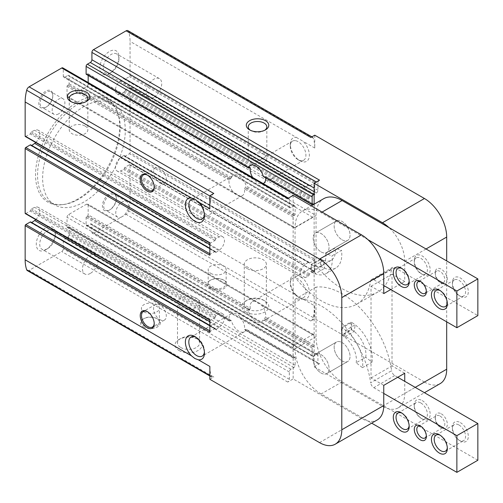 <?xml version="1.0" encoding="UTF-8"?>
<svg xmlns="http://www.w3.org/2000/svg" width="503" height="503" viewBox="0 0 503 503"><rect width="100%" height="100%" fill="white"/><g stroke="black" fill="none" stroke-linecap="round" stroke-linejoin="round"><path stroke-width="0.38" stroke-dasharray="2.52 1.89" d="M342.103 239.805A11.242 6.489 -120 0 0 347.724 240.359A11.242 6.489 -120 0 0 347.724 227.381A11.242 6.489 -120 0 0 336.482 220.892A11.242 6.489 -120 0 0 334.759 229.902A11.242 6.489 -120 0 0 342.103 239.805A11.242 6.489 -120 0 0 347.724 240.359A11.242 6.489 -120 0 0 347.724 227.381A11.242 6.489 -120 0 0 336.482 220.892A11.242 6.489 -120 0 0 334.759 229.902A11.242 6.489 -120 0 0 342.103 239.805M342.103 360.947A11.242 6.489 -120 0 0 347.724 361.5A11.242 6.489 -120 0 0 347.724 348.522A11.242 6.489 -120 0 0 336.482 342.034A11.242 6.489 -120 0 0 334.759 351.037A11.242 6.489 -120 0 0 342.103 360.947M314.13 204.212L314.13 366.819L382.475 406.279A31.469 18.171 -120 0 0 398.213 407.839A31.469 18.171 -120 0 0 404.733 393.434L404.733 381.318M404.733 373.239L392.013 365.901L392.013 274.129L404.733 281.466L404.733 261.277A31.469 18.171 -120 0 0 388.926 227.557M362.456 367.662L371.994 362.154L365.731 357.262L356.193 362.77L362.456 367.662A29.224 16.869 -120 0 0 341.38 327.503L350.918 321.995L351.144 329.465L341.606 334.973L341.38 327.503M356.193 362.77A20.233 11.682 -120 0 0 341.606 334.973M293.148 195.384L293.148 378.929L361.494 418.395A31.469 18.171 -120 0 0 377.231 419.955M383.751 385.355L371.032 378.011L371.032 286.238L383.751 293.582M321.121 373.056A11.242 6.489 -120 0 0 326.743 373.616A11.242 6.489 -120 0 0 326.743 360.638A11.242 6.489 -120 0 0 315.5 354.15A11.242 6.489 -120 0 0 313.778 363.153A11.242 6.489 -120 0 0 321.121 373.056M321.121 251.921A11.242 6.489 -120 0 0 326.743 252.475A11.242 6.489 -120 0 0 326.743 239.497A11.242 6.489 -120 0 0 315.5 233.008A11.242 6.489 -120 0 0 313.778 242.012A11.242 6.489 -120 0 0 321.121 251.921A11.242 6.489 -120 0 0 326.743 252.475A11.242 6.489 -120 0 0 326.743 239.497A11.242 6.489 -120 0 0 315.5 233.008A11.242 6.489 -120 0 0 313.778 242.012A11.242 6.489 -120 0 0 321.121 251.921M320.625 258.963L311.087 264.471L310.86 271.677L320.398 266.169L320.625 258.963A20.233 11.682 -120 0 0 331.238 260.265A20.233 11.682 -120 0 0 335.212 248.004L325.674 253.512L331.936 255.851L341.474 250.349L335.212 248.004M320.398 266.169A29.224 16.869 -120 0 0 335.734 268.049A29.224 16.869 -120 0 0 341.474 250.349M210.172 288.445A9.89 5.709 0 0 0 224.162 288.445A9.89 5.709 0 0 0 224.162 280.372A9.89 5.709 0 0 0 210.172 280.372A9.89 5.709 0 0 0 210.172 288.445M245.778 311.942A13.487 7.784 0 0 0 264.855 311.942A13.487 7.784 0 0 0 264.855 300.926A13.487 7.784 0 0 0 245.778 300.926A13.487 7.784 0 0 0 245.778 311.942M314.13 366.819L319.531 363.7L93.501 233.197L126.115 214.366A3.596 2.075 120 0 0 128.529 210.971A41.812 24.138 120 0 0 130.057 199.245L130.057 165.103A0.899 0.522 120 0 0 129.875 164.695A0.899 0.522 120 0 0 129.422 164.739L124.97 167.304A0.899 0.522 120 0 0 124.335 168.411A0.899 0.522 120 0 1 123.7 169.511L120.525 170.938A8.092 4.672 120 0 1 117.111 171.014A8.092 4.672 120 0 1 115.759 164.934A8.092 4.672 120 0 1 120.525 157.804L123.7 155.559A0.899 0.522 120 0 1 124.153 155.515A0.899 0.522 120 0 1 124.335 155.93A0.899 0.522 120 0 0 124.524 156.339A0.899 0.522 120 0 0 124.97 156.295L129.422 153.723A0.899 0.522 120 0 0 130.057 152.623L130.057 88.019A0.899 0.522 120 0 0 129.875 87.604A0.899 0.522 120 0 0 129.422 87.648L124.97 90.219A0.899 0.522 120 0 0 124.335 91.32A0.899 0.522 120 0 1 123.7 92.42L120.525 93.847A8.092 4.672 120 0 1 117.111 93.923A8.092 4.672 120 0 1 115.759 87.843A8.092 4.672 120 0 1 120.525 80.713L123.7 78.474A0.899 0.522 120 0 1 124.153 78.424A0.899 0.522 120 0 1 124.335 78.839A0.899 0.522 120 0 0 124.524 79.248A0.899 0.522 120 0 0 124.97 79.204L129.422 76.638A0.899 0.522 120 0 0 130.057 75.532L130.057 41.397A41.812 24.138 120 0 0 128.529 31.438A3.596 2.075 120 0 0 127.913 30.645M314.765 305.881A41.812 24.138 120 0 1 313.231 317.613A3.596 2.075 120 0 1 310.823 321.008L314.765 318.732L314.765 305.881L303.246 299.235L299.826 297.983L296.399 295.28L130.057 199.245M382.475 406.279L424.444 382.054L314.765 318.732M424.444 382.054A31.469 18.171 -120 0 0 440.175 383.613M319.531 363.7A2.251 1.295 120 0 1 318.405 363.807A2.251 1.295 120 0 1 317.94 362.782L317.94 355.439A2.251 1.295 120 0 0 317.475 354.408A2.251 1.295 120 0 0 316.356 354.521L313.413 356.218A1.798 1.037 120 0 1 312.514 356.306A1.798 1.037 120 0 1 312.143 355.483L312.143 347.957A0.899 0.522 120 0 1 312.778 346.856L313.57 346.397A0.899 0.522 120 0 0 314.13 345.699A0.899 0.522 120 0 0 314.205 345.297L314.205 335.57A2.251 1.295 120 0 0 314.13 335.042A2.251 1.295 120 0 0 313.74 334.539A2.251 1.295 120 0 0 312.621 334.652L294.657 345.02A2.251 1.295 120 0 0 293.148 347.158A2.251 1.295 120 0 0 293.067 347.774L293.067 357.501A0.899 0.522 120 0 0 293.148 357.815A0.899 0.522 120 0 0 293.255 357.916A0.899 0.522 120 0 0 293.702 357.872L294.494 357.413L245.766 329.276L244.967 329.735L244.483 329.452L293.702 357.872M287.741 198.509A2.251 1.295 120 0 1 288.867 198.396A2.251 1.295 120 0 1 289.332 199.427L289.332 206.764A2.251 1.295 120 0 0 289.797 207.796A2.251 1.295 120 0 0 290.923 207.682L293.859 205.985L67.83 75.488L64.887 77.185A2.251 1.295 120 0 1 63.762 77.299A2.251 1.295 120 0 1 63.296 76.267L63.296 68.924A2.251 1.295 120 0 0 62.831 67.899M319.531 180.156A2.251 1.295 120 0 0 317.94 182.903L316.356 181.985M123.7 78.474L308.408 185.11A0.899 0.522 120 0 1 308.855 185.066A0.899 0.522 120 0 1 309.043 185.475A0.899 0.522 120 0 0 309.226 185.89A0.899 0.522 120 0 0 309.678 185.846L314.13 183.274A0.899 0.522 120 0 0 314.765 182.174L314.765 194.655A0.899 0.522 120 0 0 314.576 194.24A0.899 0.522 120 0 0 314.13 194.284L316.356 193.001A2.251 1.295 120 0 0 317.94 190.247L317.94 182.903M293.859 205.985A1.798 1.037 120 0 1 294.758 205.897A1.798 1.037 120 0 1 295.135 206.72L295.135 214.247A0.899 0.522 120 0 1 294.494 215.347L293.702 215.806A0.899 0.522 120 0 0 293.148 216.504A0.899 0.522 120 0 0 293.067 216.906L293.067 226.633A2.251 1.295 120 0 0 293.148 227.161A2.251 1.295 120 0 0 293.532 227.664A2.251 1.295 120 0 0 294.657 227.551L312.621 217.183A2.251 1.295 120 0 0 314.13 215.051A2.251 1.295 120 0 0 314.205 214.429L314.205 204.702A0.899 0.522 120 0 0 314.13 204.394A0.899 0.522 120 0 0 314.023 204.293A0.899 0.522 120 0 0 314.004 204.281M213.794 193.479A3.596 2.075 120 0 0 211.386 196.874A41.812 24.138 120 0 0 209.852 208.6M293.067 216.906L244.483 188.858A11.053 6.382 60 0 1 242.32 195.642A11.053 6.382 60 0 1 240.283 196.164L237.026 194.963L233.31 192.133A11.053 6.382 60 0 1 229.11 179.986L230.688 178.508L68.465 84.85L67.672 85.309A0.899 0.522 120 0 0 67.037 86.409L67.037 96.136A2.251 1.295 120 0 0 67.503 97.167A2.251 1.295 120 0 0 68.622 97.054L86.585 86.686A2.251 1.295 120 0 0 88.176 83.932L88.176 82.53M244.483 188.858L246.2 185.991A11.053 6.382 60 0 0 233.335 175.308L191.109 199.691M230.688 178.508L231.531 177.528A11.053 6.382 60 0 1 233.335 175.308M68.465 84.85A0.899 0.522 120 0 0 69.1 83.749L69.1 76.223A1.798 1.037 120 0 0 68.729 75.4A1.798 1.037 120 0 0 67.83 75.488M296.399 137.432L303.246 141.381A13.487 7.79 -120 0 1 309.2 157.112A13.487 7.79 -120 0 1 299.819 160.696A13.487 7.79 -120 0 1 290.288 144.179A13.487 7.79 -120 0 1 296.399 137.432L130.057 41.397M314.765 135.188L314.765 148.033A41.812 24.138 120 0 0 313.231 138.073A3.596 2.075 120 0 0 312.621 137.281A3.596 2.075 120 0 0 310.823 137.464M86.296 74.337A0.899 0.522 120 0 0 86.742 74.293L87.541 73.834A0.899 0.522 120 0 1 87.987 73.79A0.899 0.522 120 0 1 88.176 74.205L88.176 75.425M265.747 177.943A11.053 6.382 -120 0 0 265.622 176.654L313.57 204.337L264.842 176.201L264.044 176.66L263.207 176.176M252.676 177.502A11.053 6.382 -120 0 0 254.449 179.929L88.176 83.932M314.205 214.429L261.428 183.96L257.706 183.023L254.449 179.929M209.852 366.448A41.812 24.138 120 0 0 211.386 376.414A3.596 2.075 120 0 0 211.996 377.2A3.596 2.075 120 0 0 213.794 377.024L29.092 270.381L61.712 251.557A2.251 1.295 120 0 0 63.296 248.803L63.296 241.459A2.251 1.295 120 0 1 64.887 238.705L67.83 237.007A1.798 1.037 120 0 0 69.1 234.807L69.1 227.281A0.899 0.522 120 0 0 68.917 226.866A0.899 0.522 120 0 0 68.465 226.91L67.672 227.369A0.899 0.522 120 0 1 67.22 227.419A0.899 0.522 120 0 1 67.037 227.004L67.037 217.277A2.251 1.295 120 0 1 68.622 214.523L86.585 204.155A2.251 1.295 120 0 1 87.711 204.042A2.251 1.295 120 0 1 88.176 205.073L88.176 214.8A0.899 0.522 120 0 1 87.541 215.9L86.742 216.359A0.899 0.522 120 0 0 86.107 217.459L86.107 224.986A1.798 1.037 120 0 0 86.478 225.809A1.798 1.037 120 0 0 87.377 225.721L90.32 224.024A2.251 1.295 120 0 1 91.445 223.91A2.251 1.295 120 0 1 91.911 224.942L91.911 232.279A2.251 1.295 120 0 0 92.376 233.31A2.251 1.295 120 0 0 93.501 233.197M293.067 347.774L240.283 317.305C238.208 314.551 235.882 313.212 233.31 313.275L67.037 217.277M67.037 227.004L229.11 320.581A11.053 6.382 60 0 1 231.273 313.79A11.053 6.382 60 0 1 233.31 313.275M294.494 357.413A0.899 0.522 120 0 1 294.947 357.369A0.899 0.522 120 0 1 295.135 357.778L246.2 329.528A11.053 6.382 60 0 1 244.389 331.741A11.053 6.382 60 0 1 238.862 331.194A11.053 6.382 60 0 1 231.531 321.059L230.688 320.574L229.896 321.033L67.672 227.369M69.1 227.281L231.531 321.059L68.465 226.91M250.255 308.377L248.539 311.238A11.053 6.382 -120 0 0 255.87 321.379A11.053 6.382 -120 0 0 261.397 321.926A11.053 6.382 -120 0 0 263.207 319.707L265.622 317.248A11.053 6.382 -120 0 0 261.428 305.095C258.85 302.63 256.524 301.291 254.449 301.071A11.053 6.382 -120 0 0 252.412 301.586A11.053 6.382 -120 0 0 250.255 308.377L88.176 214.8M109.396 210.072A9.89 5.709 -60 0 1 102.405 206.035A9.89 5.709 -60 0 1 109.396 193.919A9.89 5.709 -60 0 1 116.388 197.962A9.89 5.709 -60 0 1 109.396 210.072L110.031 209.707A8.991 5.193 -60 0 1 105.536 210.153A8.991 5.193 -60 0 1 105.536 199.766A8.991 5.193 -60 0 1 114.527 194.579A8.991 5.193 -60 0 1 116.388 198.691A8.991 5.193 -60 0 1 110.031 209.707L109.396 210.072M45.817 107.29A9.89 5.709 -60 0 1 38.819 103.247A9.89 5.709 -60 0 1 45.817 91.137A9.89 5.709 -60 0 1 52.809 95.174A9.89 5.709 -60 0 1 45.817 107.29L46.452 106.919A8.991 5.193 -60 0 1 41.956 107.365A8.991 5.193 -60 0 1 41.956 96.985A8.991 5.193 -60 0 1 50.948 91.791A8.991 5.193 -60 0 1 52.809 95.91A8.991 5.193 -60 0 1 46.452 106.919L45.817 107.29M45.817 249.721A13.487 7.79 -60 0 1 36.279 244.213A13.487 7.79 -60 0 1 45.817 227.696A13.487 7.79 -60 0 1 55.349 233.197A13.487 7.79 -60 0 1 45.817 249.721L47.533 248.721A11.053 6.382 -60 0 1 42.007 249.274A11.053 6.382 -60 0 1 42.007 236.511A11.053 6.382 -60 0 1 53.06 230.129A11.053 6.382 -60 0 1 55.349 235.184A11.053 6.382 -60 0 1 47.533 248.721L45.817 249.721M109.396 73.513A13.487 7.79 -60 0 1 99.858 68.012A13.487 7.79 -60 0 1 109.396 51.488A13.487 7.79 -60 0 1 118.934 56.996A13.487 7.79 -60 0 1 109.396 73.513L111.119 72.52A11.053 6.382 -60 0 1 105.592 73.067A11.053 6.382 -60 0 1 105.592 60.303A11.053 6.382 -60 0 1 116.646 53.922A11.053 6.382 -60 0 1 118.934 58.983A11.053 6.382 -60 0 1 111.119 72.52L109.396 73.513M77.607 199.175A59.486 34.342 -60 0 1 62.598 204.639A59.486 34.342 -60 0 1 47.86 133.433A59.486 34.342 -60 0 1 116.897 110.585A59.486 34.342 -60 0 1 77.607 199.175M27.294 270.564A3.596 2.075 120 0 0 29.092 270.381M209.852 332.313A0.899 0.522 120 0 1 210.493 331.213L214.938 328.641A0.899 0.522 120 0 1 215.391 328.597A0.899 0.522 120 0 1 215.58 329.006L30.872 222.37A0.899 0.522 120 0 0 30.683 221.955M30.872 222.37A0.899 0.522 120 0 0 31.06 222.779A0.899 0.522 120 0 0 31.507 222.735L31.746 222.571M35.757 219.616A8.092 4.672 120 0 0 38.096 207.286A8.092 4.672 120 0 0 34.682 207.362L31.507 208.789A0.899 0.522 120 0 0 30.872 209.889A0.899 0.522 120 0 1 30.237 210.99L25.785 213.561A0.899 0.522 120 0 1 25.339 213.605M209.852 255.222A0.899 0.522 120 0 1 210.493 254.122L214.938 251.55A0.899 0.522 120 0 1 215.391 251.506A0.899 0.522 120 0 1 215.58 251.921L30.872 145.279A0.899 0.522 120 0 0 30.683 144.87M30.872 145.279A0.899 0.522 120 0 0 31.06 145.694A0.899 0.522 120 0 0 31.507 145.65L31.746 145.48M35.757 142.531A8.092 4.672 120 0 0 38.096 130.195A8.092 4.672 120 0 0 34.682 130.271L31.507 131.698A0.899 0.522 120 0 0 30.872 132.798A0.899 0.522 120 0 1 30.237 133.899L25.785 136.47A0.899 0.522 120 0 1 25.339 136.514M179.018 350.484A13.487 7.784 0 0 0 198.094 350.484A13.487 7.784 0 0 0 198.094 339.468A13.487 7.784 0 0 0 179.018 339.468A13.487 7.784 0 0 0 179.018 350.484M143.412 326.988A9.89 5.709 0 0 0 157.401 326.988A9.89 5.709 0 0 0 157.401 318.915A9.89 5.709 0 0 0 143.412 318.915A9.89 5.709 0 0 0 143.412 326.988M295.135 357.778L295.135 365.304A1.798 1.037 120 0 1 293.859 367.504L290.923 369.202A2.251 1.295 120 0 0 289.332 371.956L289.332 379.3A2.251 1.295 120 0 1 287.741 382.054L293.148 378.929M209.852 379.3L213.794 377.024M446.695 321.851L446.695 260.912M390.743 289.546L404.733 281.466M303.246 299.235A13.487 7.79 -120 0 0 309.075 289.653A13.487 7.79 -120 0 0 298.656 275.374A13.487 7.79 -120 0 0 290.288 281.473A13.487 7.79 -120 0 0 296.399 295.28M314.765 259.259A0.899 0.522 120 0 1 314.13 260.365L309.678 262.931A0.899 0.522 120 0 1 309.226 262.975A0.899 0.522 120 0 1 309.043 262.566A0.899 0.522 120 0 0 308.855 262.151A0.899 0.522 120 0 0 308.408 262.195L305.233 264.44A8.092 4.672 120 0 0 300.461 271.57A8.092 4.672 120 0 0 301.819 277.65A8.092 4.672 120 0 0 305.233 277.574L308.408 276.147A0.899 0.522 120 0 0 309.043 275.047A0.899 0.522 120 0 1 309.678 273.946L314.13 271.375A0.899 0.522 120 0 1 314.576 271.331A0.899 0.522 120 0 1 314.765 271.739L314.765 259.259L130.057 152.623M240.283 317.305A11.053 6.382 60 0 1 244.483 329.452L293.067 357.501M261.428 183.96A11.053 6.382 -120 0 0 263.201 183.576M215.58 329.006A0.899 0.522 120 0 0 215.762 329.421A0.899 0.522 120 0 0 216.215 329.377L31.507 222.735M216.215 329.377L219.39 327.132A8.092 4.672 120 0 0 224.156 320.002A8.092 4.672 120 0 0 222.804 313.922A8.092 4.672 120 0 0 219.39 313.998L216.215 315.425L31.507 208.789M216.215 315.425A0.899 0.522 120 0 0 215.58 316.525L30.872 209.889M209.852 319.833A0.899 0.522 120 0 0 210.04 320.241A0.899 0.522 120 0 0 210.493 320.197L214.938 317.626A0.899 0.522 120 0 0 215.58 316.525M215.58 251.921A0.899 0.522 120 0 0 215.762 252.33A0.899 0.522 120 0 0 216.215 252.286L31.507 145.65M216.215 252.286L219.39 250.048A8.092 4.672 120 0 0 224.156 242.911A8.092 4.672 120 0 0 222.804 236.838A8.092 4.672 120 0 0 219.39 236.913L216.215 238.334L31.507 131.698M216.215 238.334A0.899 0.522 120 0 0 215.58 239.441L30.872 132.798M209.852 242.742A0.899 0.522 120 0 0 210.04 243.15A0.899 0.522 120 0 0 210.493 243.106L214.938 240.541A0.899 0.522 120 0 0 215.58 239.441M308.408 276.147L123.7 169.511M308.408 262.195L123.7 155.559M308.408 185.11L305.233 187.349A8.092 4.672 120 0 0 300.461 194.485A8.092 4.672 120 0 0 301.819 200.559A8.092 4.672 120 0 0 305.233 200.483L308.408 199.056A0.899 0.522 120 0 0 309.043 197.956A0.899 0.522 120 0 1 309.678 196.855L314.13 194.284L129.422 87.648M308.408 199.056L123.7 92.42M295.292 294.777A11.053 6.382 -120 0 0 298.103 296.996L298.103 296.996A11.053 6.382 -120 0 0 303.63 297.543A11.053 6.382 -120 0 0 303.63 284.78A11.053 6.382 -120 0 0 292.576 278.398A11.053 6.382 -120 0 0 290.288 283.459A11.053 6.382 -120 0 0 295.292 294.777M204.407 351.987A11.053 6.382 -120 0 0 204.451 351.063A11.053 6.382 -120 0 0 196.635 337.526A11.053 6.382 -120 0 0 195.818 337.104M295.292 140.639A11.053 6.382 -120 0 0 292.576 141.104A11.053 6.382 -120 0 0 290.288 146.166A11.053 6.382 -120 0 0 298.103 159.703L298.103 159.703A11.053 6.382 -120 0 0 303.63 160.25A11.053 6.382 -120 0 0 304.655 149.542A11.053 6.382 -120 0 0 295.292 140.639M204.407 214.693A11.053 6.382 -120 0 0 204.451 213.775A11.053 6.382 -120 0 0 196.635 200.238A11.053 6.382 -120 0 0 195.786 199.798M85.755 101.813A9.293 5.363 180 0 1 85.133 102.21A9.293 5.363 180 0 1 71.986 102.21A9.293 5.363 180 0 1 71.363 101.813M85.126 126.071A9.293 5.363 180 0 1 87.849 129.862A9.293 5.363 180 0 1 82.115 134.823A9.293 5.363 180 0 1 71.986 133.66A9.293 5.363 180 0 1 69.263 129.862A9.293 5.363 180 0 1 75.004 124.907A9.293 5.363 180 0 1 85.126 126.071M264.735 130.258A9.293 5.363 180 0 1 264.113 130.654A9.293 5.363 180 0 1 250.972 130.654A9.293 5.363 180 0 1 250.349 130.258M264.113 154.515A9.293 5.363 180 0 1 266.835 158.313A9.293 5.363 180 0 1 261.095 163.268A9.293 5.363 180 0 1 250.972 162.104A9.293 5.363 180 0 1 248.249 158.313A9.293 5.363 180 0 1 253.984 153.352A9.293 5.363 180 0 1 264.113 154.515M159.941 319.65A8.991 5.193 -120 0 0 164.437 320.09A8.991 5.193 -120 0 0 164.437 309.71A8.991 5.193 -120 0 0 155.446 304.516A8.991 5.193 -120 0 0 154.069 311.722A8.991 5.193 -120 0 0 159.941 319.65M154.214 323.303A8.991 5.193 -120 0 0 154.22 322.951A8.991 5.193 -120 0 0 147.863 311.935A8.991 5.193 -120 0 0 147.555 311.766M159.941 183.092A8.991 5.193 -120 0 0 164.437 183.538A8.991 5.193 -120 0 0 164.437 173.151A8.991 5.193 -120 0 0 155.446 167.964A8.991 5.193 -120 0 0 154.069 175.163A8.991 5.193 -120 0 0 159.941 183.092M154.214 186.745A8.991 5.193 -120 0 0 154.22 186.393A8.991 5.193 -120 0 0 147.863 175.384A8.991 5.193 -120 0 0 147.555 175.214M144.047 325.887A8.991 5.193 0 0 0 153.849 327.013A8.991 5.193 0 0 0 159.394 322.216A8.991 5.193 0 0 0 156.766 318.544A8.991 5.193 0 0 0 144.047 318.544A8.991 5.193 0 0 0 141.412 322.216A8.991 5.193 0 0 0 144.047 325.887M144.047 311.942A8.991 5.193 0 0 0 153.849 313.061A8.991 5.193 0 0 0 159.394 308.27A8.991 5.193 0 0 0 156.766 304.598A8.991 5.193 0 0 0 146.964 303.472A8.991 5.193 0 0 0 141.412 308.27A8.991 5.193 0 0 0 144.047 311.942M210.807 287.345A8.991 5.193 0 0 0 220.61 288.471A8.991 5.193 0 0 0 226.155 283.673A8.991 5.193 0 0 0 223.527 280.001A8.991 5.193 0 0 0 210.807 280.001A8.991 5.193 0 0 0 208.173 283.673A8.991 5.193 0 0 0 210.807 287.345M210.807 273.393A8.991 5.193 0 0 0 220.61 274.519A8.991 5.193 0 0 0 226.155 269.721A8.991 5.193 0 0 0 223.527 266.056A8.991 5.193 0 0 0 213.725 264.93A8.991 5.193 0 0 0 208.173 269.721A8.991 5.193 0 0 0 210.807 273.393M180.74 347.504A11.053 6.382 0 0 0 192.787 348.887A11.053 6.382 0 0 0 199.609 342.989A11.053 6.382 0 0 0 196.371 338.475A11.053 6.382 0 0 0 180.74 338.475A11.053 6.382 0 0 0 177.502 342.989A11.053 6.382 0 0 0 180.74 347.504M180.74 307.276A11.053 6.382 0 0 0 192.787 308.66A11.053 6.382 0 0 0 199.609 302.762A11.053 6.382 0 0 0 196.371 298.248A11.053 6.382 0 0 0 184.324 296.864A11.053 6.382 0 0 0 177.502 302.762A11.053 6.382 0 0 0 180.74 307.276M247.501 308.955A11.053 6.382 0 0 0 259.542 310.338A11.053 6.382 0 0 0 266.37 304.447A11.053 6.382 0 0 0 263.132 299.933A11.053 6.382 0 0 0 247.501 299.933A11.053 6.382 0 0 0 244.263 304.447A11.053 6.382 0 0 0 247.501 308.955M247.501 268.728A11.053 6.382 0 0 0 259.542 270.111A11.053 6.382 0 0 0 266.37 264.22A11.053 6.382 0 0 0 263.132 259.705A11.053 6.382 0 0 0 251.085 258.322A11.053 6.382 0 0 0 244.263 264.22A11.053 6.382 0 0 0 247.501 268.728M83.963 201.999A58.449 33.745 -60 0 1 54.739 204.891A58.449 33.745 -60 0 1 54.739 137.401A58.449 33.745 -60 0 1 113.188 103.656A58.449 33.745 -60 0 1 122.147 150.491A58.449 33.745 -60 0 1 83.963 201.999M78.877 199.062A58.449 33.745 -60 0 1 64.133 204.432A58.449 33.745 -60 0 1 49.652 201.954A58.449 33.745 -60 0 1 49.652 134.464A58.449 33.745 -60 0 1 108.101 100.719A58.449 33.745 -60 0 1 117.482 112.018A58.449 33.745 -60 0 1 78.877 199.062M371.032 378.011L392.013 365.901M371.032 286.238L392.013 274.129M153.905 97.224A11.053 6.382 -60 0 1 148.379 97.771A11.053 6.382 -60 0 1 148.379 85.007A11.053 6.382 -60 0 1 159.426 78.625A11.053 6.382 -60 0 1 161.123 87.484A11.053 6.382 -60 0 1 153.905 97.224M90.32 273.425A11.053 6.382 -60 0 1 84.793 273.972A11.053 6.382 -60 0 1 84.793 261.208A11.053 6.382 -60 0 1 95.847 254.826A11.053 6.382 -60 0 1 97.544 263.685A11.053 6.382 -60 0 1 90.32 273.425M58.53 113.892A8.991 5.193 -60 0 1 54.035 114.338A8.991 5.193 -60 0 1 54.035 103.958A8.991 5.193 -60 0 1 63.026 98.764A8.991 5.193 -60 0 1 64.403 105.97A8.991 5.193 -60 0 1 58.53 113.892M122.11 216.68A8.991 5.193 -60 0 1 117.614 217.126A8.991 5.193 -60 0 1 117.614 206.746A8.991 5.193 -60 0 1 126.605 201.552A8.991 5.193 -60 0 1 127.988 208.758A8.991 5.193 -60 0 1 122.11 216.68M310.86 271.677A29.224 16.869 -120 0 0 326.195 273.557A29.224 16.869 -120 0 0 331.936 255.851M311.087 264.471A20.233 11.682 -120 0 0 321.7 265.766A20.233 11.682 -120 0 0 325.674 253.512M371.994 362.154A29.224 16.869 -120 0 0 350.918 321.995M365.731 357.262A20.233 11.682 -120 0 0 351.144 329.465M367.938 239.673L321.121 212.637A36.864 21.283 -120 0 0 302.687 210.814A36.864 21.283 -120 0 0 295.054 227.689L295.054 277.266A71.036 41.013 -120 0 0 356.64 304.258A71.036 41.013 -120 0 0 370.648 281.001L391.63 268.891A71.036 41.013 -120 0 1 377.621 292.149A71.036 41.013 -120 0 1 316.035 265.156L316.035 215.58A36.864 21.283 -120 0 1 323.668 198.698M383.751 285.509L373.786 279.75A4.496 2.597 -120 0 0 371.535 279.53A4.496 2.597 -120 0 0 370.648 281.001M321.121 266.603L321.121 259.259L311.583 264.767L311.583 272.11L321.121 266.603A29.224 16.869 -120 0 0 324.712 268.313L323.605 260.441L314.067 265.949L315.174 273.821L324.712 268.313M321.121 259.259A20.233 11.682 -120 0 0 323.605 260.441M295.054 277.266L316.035 265.156M373.786 279.75L394.767 267.64A4.496 2.597 -120 0 0 392.516 267.414A4.496 2.597 -120 0 0 391.63 268.891M394.767 267.64L477.85 315.607M441.288 283.12A8.545 4.929 -120 0 0 447.33 279.63A8.545 4.929 -120 0 0 441.288 269.174A8.545 4.929 -120 0 0 435.252 272.657A8.545 4.929 -120 0 0 441.288 283.12L440.018 282.384A6.746 3.892 -120 0 0 443.388 282.717A6.746 3.892 -120 0 0 443.388 274.934A6.746 3.892 -120 0 0 436.648 271.042A6.746 3.892 -120 0 0 435.252 274.129A6.746 3.892 -120 0 0 440.018 282.384L441.288 283.12M422.218 274.311A11.242 6.489 -120 0 0 430.166 269.721A11.242 6.489 -120 0 0 422.218 255.958A11.242 6.489 -120 0 0 414.271 260.548A11.242 6.489 -120 0 0 422.218 274.311L420.841 273.519A9.293 5.363 -120 0 0 425.488 273.978A9.293 5.363 -120 0 0 425.488 263.245A9.293 5.363 -120 0 0 416.195 257.882A9.293 5.363 -120 0 0 414.271 262.132A9.293 5.363 -120 0 0 420.841 273.513A9.293 5.363 -120 0 0 420.841 273.519L422.218 274.311M460.364 296.336A11.242 6.489 -120 0 0 468.312 291.746A11.242 6.489 -120 0 0 460.364 277.983A11.242 6.489 -120 0 0 452.417 282.573A11.242 6.489 -120 0 0 460.364 296.336L458.988 295.538A9.293 5.363 -120 0 0 463.634 296.003A9.293 5.363 -120 0 0 463.634 285.27A9.293 5.363 -120 0 0 454.341 279.907A9.293 5.363 -120 0 0 452.417 284.157A9.293 5.363 -120 0 0 458.988 295.538L460.364 296.336M447.299 303.007A9.293 5.363 -120 0 0 447.33 302.272A9.293 5.363 -120 0 0 440.76 290.891A9.293 5.363 -120 0 0 440.106 290.552M409.146 280.982A9.293 5.363 -120 0 0 409.184 280.246A9.293 5.363 -120 0 0 402.614 268.866A9.293 5.363 -120 0 0 401.954 268.527M426.311 290.948A6.746 3.892 -120 0 0 426.349 290.281A6.746 3.892 -120 0 0 421.583 282.02A6.746 3.892 -120 0 0 420.98 281.718M311.583 272.11A29.224 16.869 -120 0 0 315.174 273.821M311.583 264.767A20.233 11.682 -120 0 0 314.067 265.949M441.288 413.806A8.545 4.929 60 0 1 447.33 424.268A8.545 4.929 60 0 1 441.288 427.751A8.545 4.929 60 0 1 435.252 417.289A8.545 4.929 60 0 1 441.288 413.806M422.218 400.589A11.242 6.489 60 0 1 430.166 414.353A11.242 6.489 60 0 1 422.218 418.942A11.242 6.489 60 0 1 414.271 405.179A11.242 6.489 60 0 1 422.218 400.589M460.364 422.614A11.242 6.489 60 0 1 468.312 436.378A11.242 6.489 60 0 1 460.364 440.968A11.242 6.489 60 0 1 452.417 427.204A11.242 6.489 60 0 1 460.364 422.614M342.103 342.587A11.242 6.489 60 0 1 349.447 352.496A11.242 6.489 60 0 1 347.724 361.5A11.242 6.489 60 0 1 336.482 355.011A11.242 6.489 60 0 1 336.482 342.034A11.242 6.489 60 0 1 342.103 342.587M477.85 460.239L342.103 381.871A36.864 21.283 60 0 1 316.035 336.714L316.035 287.138A71.036 41.013 60 0 1 391.63 370.692L370.648 382.808A71.036 41.013 60 0 0 295.054 299.254L295.054 348.83A36.864 21.283 60 0 0 321.121 393.981L371.667 423.161M397.735 377.281L394.767 375.565A4.496 2.597 60 0 1 391.63 370.692M342.103 327.906L342.103 335.25L351.641 329.742L351.641 322.398L342.103 327.906A29.224 16.869 60 0 1 345.693 330.339L344.586 336.935L354.125 331.427L355.231 324.831L345.693 330.339M342.103 335.25A20.233 11.682 60 0 1 344.586 336.935M316.035 287.138L295.054 299.254M394.767 375.565L373.786 387.675A4.496 2.597 60 0 1 370.648 382.808M373.786 387.675L383.751 393.434M321.121 354.703A11.242 6.489 60 0 1 328.465 364.606A11.242 6.489 60 0 1 326.743 373.616A11.242 6.489 60 0 1 315.5 367.127A11.242 6.489 60 0 1 315.5 354.15A11.242 6.489 60 0 1 321.121 354.703M440.106 435.183A9.293 5.363 60 0 1 440.76 435.523L440.76 435.523A9.293 5.363 60 0 1 447.33 446.903A9.293 5.363 60 0 1 447.299 447.645M440.76 435.523L439.383 434.73L440.76 435.523M458.988 424.997A9.293 5.363 60 0 1 465.061 433.19A9.293 5.363 60 0 1 463.634 440.634A9.293 5.363 60 0 1 458.988 440.175A9.293 5.363 60 0 1 452.417 428.795A9.293 5.363 60 0 1 454.341 424.538A9.293 5.363 60 0 1 458.988 424.997M401.954 413.158A9.293 5.363 60 0 1 402.614 413.497L402.614 413.497A9.293 5.363 60 0 1 409.184 424.878A9.293 5.363 60 0 1 409.146 425.62M402.614 413.497L401.237 412.705L402.614 413.497M420.841 402.972A9.293 5.363 60 0 1 426.909 411.165A9.293 5.363 60 0 1 425.488 418.609A9.293 5.363 60 0 1 420.841 418.15A9.293 5.363 60 0 1 414.271 406.77A9.293 5.363 60 0 1 416.195 402.513A9.293 5.363 60 0 1 420.841 402.972M420.98 426.349A6.746 3.892 60 0 1 421.583 426.651L421.583 426.651A6.746 3.892 60 0 1 426.349 434.913A6.746 3.892 60 0 1 426.311 435.579M421.583 426.651L420.307 425.915L421.583 426.651M440.018 416.006A6.746 3.892 60 0 1 444.426 421.948A6.746 3.892 60 0 1 443.388 427.355A6.746 3.892 60 0 1 440.018 427.022A6.746 3.892 60 0 1 435.252 418.76A6.746 3.892 60 0 1 436.648 415.673A6.746 3.892 60 0 1 440.018 416.006M351.641 322.398A29.224 16.869 60 0 1 355.231 324.831M351.641 329.742A20.233 11.682 60 0 1 354.125 331.427M310.823 321.008L126.115 214.366M404.733 393.434L415.22 387.373M404.733 261.277L426.028 248.979M211.386 196.874L209.852 195.988M294.657 227.551L68.622 97.054M293.067 226.633L240.283 196.164M233.31 192.133L67.037 96.136M229.11 179.986L67.037 86.409M229.896 178.967L67.672 85.309M293.702 215.806L244.967 187.669M294.494 215.347L245.766 187.21M231.531 177.528L69.1 83.749M295.135 214.247L246.2 185.991M313.231 138.073L128.529 31.438M314.765 148.033L303.246 141.381M248.972 167.958L86.742 74.293M312.778 204.796L264.044 176.66M88.176 74.205L249.765 167.499L87.541 73.834M314.205 204.702L313.74 204.432M312.621 217.183L86.585 86.686M211.386 376.414L209.852 375.527M294.657 345.02L68.622 214.523M313.231 317.613L128.529 210.971M248.972 310.018L86.742 216.359M248.539 311.238L86.107 217.459M312.143 347.957L263.207 319.707M312.778 346.856L264.044 318.72M249.765 309.559L87.541 215.9M313.57 346.397L264.842 318.261M314.205 345.297L265.622 317.248M254.449 301.071L88.176 205.073M312.621 334.652L86.585 204.155M314.205 335.57L261.428 305.095M319.531 442.621L361.494 418.395M287.741 382.054L61.712 251.557M314.765 271.739L130.057 165.103M314.765 194.655L130.057 88.019M314.765 182.174L130.057 75.532M317.94 362.782L91.911 232.279M317.94 355.439L91.911 224.942M316.356 354.521L90.32 224.024M313.413 356.218L87.377 225.721M312.143 355.483L86.107 224.986M295.135 365.304L69.1 234.807M293.859 367.504L67.83 237.007M290.923 369.202L64.887 238.705M289.332 371.956L63.296 241.459M289.332 379.3L63.296 248.803M317.94 190.247L314.13 188.047M316.356 193.001L314.13 191.718M295.135 206.72L69.1 76.223M290.923 207.682L64.887 77.185M289.332 206.764L63.296 76.267M289.332 199.427L63.296 68.924M219.39 327.132L209.852 321.631M219.39 313.998L34.682 207.362M214.938 317.626L30.237 210.99M210.493 320.197L25.785 213.561M210.493 331.213L209.852 330.842M214.938 328.641L209.852 325.705M219.39 250.048L209.852 244.54M219.39 236.913L34.682 130.271M214.938 240.541L30.237 133.899M210.493 243.106L25.785 136.47M210.493 254.122L209.852 253.757M214.938 251.55L209.852 248.614M314.13 271.375L129.422 164.739M309.678 273.946L124.97 167.304M309.043 275.047L124.335 168.411M305.233 277.574L120.525 170.938M305.233 264.44L120.525 157.804M309.043 262.566L124.335 155.93M309.678 262.931L124.97 156.295M314.13 260.365L129.422 153.723M309.678 196.855L124.97 90.219M309.043 197.956L124.335 91.32M305.233 200.483L120.525 93.847M305.233 187.349L120.525 80.713M309.043 185.475L124.335 78.839M309.678 185.846L124.97 79.204M314.13 183.274L129.422 76.638M321.121 212.637L322.077 212.09M295.054 227.689L316.035 215.58M342.103 381.871L321.121 393.981M316.035 336.714L295.054 348.83M398.213 407.839L424.438 392.698M293.532 227.664L67.503 97.167M250.167 167.424L87.987 73.79M314.023 204.293L265.339 176.182M229.393 321.046L67.22 227.419M293.255 357.916L244.571 329.811M231.198 320.562L68.917 226.866M294.947 357.369L246.156 329.201M313.74 334.539L87.711 204.042M312.621 137.281L311.873 136.854M211.996 377.2L209.852 375.961M318.405 363.807L92.376 233.31M317.475 354.408L91.445 223.91M312.514 356.306L86.478 225.809M294.758 205.897L68.729 75.4M289.797 207.796L63.762 77.299M288.867 198.396L288.401 198.125M222.804 313.922L38.096 207.286M215.391 328.597L209.852 325.397M215.762 329.421L31.06 222.779M222.804 236.838L38.096 130.195M215.391 251.506L209.852 248.312M215.762 252.33L31.06 145.694M314.576 271.331L129.875 164.695M301.819 277.65L117.111 171.014M308.855 262.151L124.153 155.515M309.226 262.975L124.524 156.339M314.576 194.24L129.875 87.604M301.819 200.559L117.111 93.923M308.855 185.066L124.153 78.424M309.226 185.89L124.524 79.248M298.103 296.996L299.819 297.99M290.288 283.459L290.288 281.473M292.576 278.398L252.412 301.586M303.63 297.543L261.397 321.926M196.635 337.526L194.913 336.532M204.451 351.063L204.451 353.049M231.273 313.79L191.109 336.979M244.389 331.741L202.162 356.124M298.103 159.703L299.819 160.696M290.288 146.166L290.288 144.179M292.576 141.104L250.343 165.487M303.63 160.25L263.465 183.438M196.635 200.238L194.913 199.245M204.451 213.775L204.451 215.762M242.32 195.642L202.162 218.83M85.133 102.21L86.503 101.411M71.986 102.21L70.609 101.411M69.263 98.412L69.263 129.862M87.849 98.412L87.849 129.862M264.113 130.654L265.49 129.862M250.972 130.654L249.595 129.862M248.249 126.863L248.249 158.313M266.835 126.863L266.835 158.313M155.446 304.516L143.368 311.495M164.437 320.09L152.359 327.069M147.863 311.935L147.228 311.571M154.22 322.951L154.22 323.687M155.446 167.964L143.368 174.937M164.437 183.538L152.359 190.511M147.863 175.384L147.228 175.013M154.22 186.393L154.22 187.129M144.047 318.544L143.412 318.915M156.766 318.544L157.401 318.915M159.394 322.216L159.394 308.27M141.412 322.216L141.412 308.27M210.807 280.001L210.172 280.372M223.527 280.001L224.162 280.372M226.155 283.673L226.155 269.721M208.173 283.673L208.173 269.721M180.74 338.475L179.018 339.468M196.371 338.475L198.094 339.468M199.609 342.989L199.609 302.762M177.502 342.989L177.502 302.762M247.501 299.933L245.778 300.926M263.132 299.933L264.855 300.926M266.37 304.447L266.37 264.22M244.263 304.447L244.263 264.22M113.188 103.656L108.101 100.719M54.739 204.891L49.652 201.954M117.482 112.018L116.897 110.585M64.133 204.432L62.598 204.639M159.426 78.625L116.646 53.922M148.379 97.771L105.592 73.067M118.934 58.983L118.934 56.996M95.847 254.826L53.06 230.129M84.793 273.972L42.007 249.274M55.349 235.184L55.349 233.197M63.026 98.764L50.948 91.791M54.035 114.338L41.956 107.365M52.809 95.91L52.809 95.174M126.605 201.552L114.527 194.579M117.614 217.126L105.536 210.153M116.388 198.691L116.388 197.962M336.482 342.034L315.5 354.15L336.482 342.034M347.724 361.5L326.743 373.616L347.724 361.5M336.482 220.892L315.5 233.008L336.482 220.892M347.724 240.359L326.743 252.475L347.724 240.359M335.734 268.049L326.195 273.557M331.238 260.265L321.7 265.766M302.687 210.814L311.275 205.853M356.64 304.258L377.621 292.149M371.535 279.53L392.516 267.414M452.417 284.157L452.417 282.573M454.341 279.907L436.114 290.432M463.634 296.003L445.406 306.528M440.76 290.891L439.383 290.093M447.33 302.272L447.33 303.862M414.271 262.132L414.271 260.548M416.195 257.882L397.967 268.407M425.488 273.978L407.26 284.503M402.614 268.866L401.237 268.068M409.184 280.246L409.184 281.837M435.252 274.129L435.252 272.657M436.648 271.042L418.207 281.686M443.388 282.717L424.953 293.368M421.583 282.02L420.307 281.284M426.349 290.281L426.349 291.746M447.33 446.903L447.33 448.494M445.406 451.16L463.634 440.634M436.114 435.064L454.341 424.538M458.988 440.175L460.364 440.968M452.417 428.795L452.417 427.204M409.184 424.878L409.184 426.469M407.26 429.134L425.488 418.609M397.967 413.038L416.195 402.513M420.841 418.15L422.218 418.942M414.271 406.77L414.271 405.179M426.349 434.913L426.349 436.378M424.953 438L443.388 427.355M418.207 426.318L436.648 415.673M440.018 427.022L441.288 427.751M435.252 418.76L435.252 417.289"/><path stroke-width="0.75" d="M404.733 381.318L404.733 373.239L383.751 385.355L383.751 405.544A31.469 18.171 -120 0 1 377.231 419.955L335.268 444.18A31.469 18.171 -120 0 0 341.789 429.769L383.751 405.544M388.926 227.557A31.469 18.171 -120 0 0 382.475 222.735L314.13 183.274L314.13 204.212M390.743 289.546L383.751 293.582L383.751 273.393A31.469 18.171 -120 0 0 361.494 234.851L293.148 195.384L287.741 198.509L61.712 68.006L29.092 86.837A3.596 2.075 120 0 0 26.684 90.238A41.812 24.138 120 0 0 25.15 101.964L25.15 136.106A0.899 0.522 120 0 0 25.339 136.514L209.852 243.043M265.49 120.682A11.242 6.489 180 0 1 265.49 129.862A11.242 6.489 180 0 1 249.595 129.862A11.242 6.489 180 0 1 249.595 120.682A11.242 6.489 180 0 1 265.49 120.682M446.695 260.912L446.695 237.051A31.469 18.171 -120 0 0 424.444 198.509L314.765 135.188L310.823 137.464L126.115 30.821L93.501 49.652A2.251 1.295 120 0 0 91.911 52.406L91.911 59.75A2.251 1.295 120 0 1 90.32 62.504L87.377 64.202A1.798 1.037 120 0 0 86.107 66.402L86.107 73.928A0.899 0.522 120 0 0 86.296 74.337L248.576 168.033M93.501 49.652L319.531 180.156L314.13 183.274M424.438 392.698L440.175 383.613A31.469 18.171 -120 0 0 446.695 369.202L446.695 321.851M198.339 201.954L194.913 199.251L191.486 198A13.487 7.79 -120 0 0 185.538 206.852A13.487 7.79 -120 0 0 194.913 221.27A13.487 7.79 -120 0 0 204.451 215.762A13.487 7.79 -120 0 0 198.339 201.954L209.852 208.6L209.852 195.755L213.794 193.479L29.092 86.837M264.044 176.66L263.207 176.176A11.053 6.382 -120 0 0 250.343 165.487A11.053 6.382 -120 0 0 248.539 167.706L86.107 73.928M314.13 194.284L313.413 194.699A1.798 1.037 120 0 0 312.143 196.899L312.143 204.425A0.899 0.522 120 0 0 312.325 204.84A0.899 0.522 120 0 0 312.778 204.796L313.57 204.337A0.899 0.522 120 0 1 314.004 204.281M252.676 177.502A11.053 6.382 -120 0 1 250.255 167.782L249.765 167.499L250.255 167.782L249.765 167.499L248.972 167.958M88.176 82.53L88.176 75.425M191.486 355.847L194.913 358.551L198.339 359.802A13.487 7.79 -120 0 0 204.451 353.049A13.487 7.79 -120 0 0 194.913 336.532A13.487 7.79 -120 0 0 185.538 340.122A13.487 7.79 -120 0 0 191.486 355.847L25.15 259.812A41.812 24.138 120 0 0 26.684 269.771A3.596 2.075 120 0 0 27.294 270.564L209.852 375.961M209.852 330.842L25.785 224.571A0.899 0.522 120 0 0 25.15 225.671L25.15 259.812M25.785 224.571L30.237 222.005A0.899 0.522 120 0 1 30.683 221.955L209.852 325.397M31.746 222.571L34.682 220.496A8.092 4.672 120 0 0 35.757 219.616M209.852 253.757L25.785 147.486A0.899 0.522 120 0 0 25.15 148.586L25.15 213.19A0.899 0.522 120 0 0 25.339 213.605L209.852 320.134M25.785 147.486L30.237 144.914A0.899 0.522 120 0 1 30.683 144.87L209.852 248.312M31.746 145.48L34.682 143.405A8.092 4.672 120 0 0 35.757 142.531M288.401 198.125L62.831 67.899A2.251 1.295 120 0 0 61.712 68.006M311.873 136.854L127.913 30.645A3.596 2.075 120 0 0 126.115 30.821M335.268 444.18A31.469 18.171 -120 0 1 319.531 442.621L209.852 379.3L209.852 366.448L198.339 359.802M86.503 92.238A11.242 6.489 180 0 1 86.503 101.411A11.242 6.489 180 0 1 70.609 101.411A11.242 6.489 180 0 1 70.609 92.238A11.242 6.489 180 0 1 86.503 92.238M341.789 429.769L341.789 297.619A31.469 18.171 -120 0 0 319.531 259.076L209.852 195.755M147.228 191.165A9.89 5.709 -120 0 0 154.22 187.129A9.89 5.709 -120 0 0 147.228 175.013A9.89 5.709 -120 0 0 140.23 179.049A9.89 5.709 -120 0 0 147.228 191.165M147.228 327.723A9.89 5.709 -120 0 0 154.22 323.687A9.89 5.709 -120 0 0 147.228 311.571A9.89 5.709 -120 0 0 140.23 315.607A9.89 5.709 -120 0 0 147.228 327.723M25.15 136.106L209.852 242.742L209.852 255.222L25.15 148.586M25.15 213.19L209.852 319.833L209.852 332.313L25.15 225.671M263.201 183.576A11.053 6.382 -120 0 0 263.465 183.438A11.053 6.382 -120 0 0 265.747 177.943M195.818 337.104A11.053 6.382 -120 0 0 191.109 336.979A11.053 6.382 -120 0 0 189.411 345.838A11.053 6.382 -120 0 0 196.635 355.577A11.053 6.382 -120 0 0 202.162 356.124A11.053 6.382 -120 0 0 204.407 351.987M195.786 199.798A11.053 6.382 -120 0 0 191.109 199.691A11.053 6.382 -120 0 0 189.411 208.544A11.053 6.382 -120 0 0 196.635 218.283A11.053 6.382 -120 0 0 202.162 218.83A11.053 6.382 -120 0 0 204.407 214.693M71.363 101.813A9.293 5.363 180 0 1 69.263 98.412A9.293 5.363 180 0 1 75.004 93.457A9.293 5.363 180 0 1 85.126 94.621A9.293 5.363 180 0 1 87.849 98.412A9.293 5.363 180 0 1 85.755 101.813M250.349 130.258A9.293 5.363 180 0 1 248.249 126.863A9.293 5.363 180 0 1 253.984 121.908A9.293 5.363 180 0 1 264.113 123.072A9.293 5.363 180 0 1 266.835 126.863A9.293 5.363 180 0 1 264.735 130.258M147.555 311.766A8.991 5.193 -120 0 0 143.368 311.495A8.991 5.193 -120 0 0 141.991 318.701A8.991 5.193 -120 0 0 147.863 326.623A8.991 5.193 -120 0 0 152.359 327.069A8.991 5.193 -120 0 0 154.214 323.303M147.555 175.214A8.991 5.193 -120 0 0 143.368 174.937A8.991 5.193 -120 0 0 141.991 182.143A8.991 5.193 -120 0 0 147.863 190.065A8.991 5.193 -120 0 0 152.359 190.511A8.991 5.193 -120 0 0 154.214 186.745M420.307 295.236A8.545 4.929 -120 0 0 426.349 291.746A8.545 4.929 -120 0 0 420.307 281.284A8.545 4.929 -120 0 0 414.271 284.773A8.545 4.929 -120 0 0 420.307 295.236M401.237 286.427A11.242 6.489 -120 0 0 409.184 281.837A11.242 6.489 -120 0 0 401.237 268.068A11.242 6.489 -120 0 0 393.289 272.657A11.242 6.489 -120 0 0 401.237 286.427M439.383 308.452A11.242 6.489 -120 0 0 447.33 303.862A11.242 6.489 -120 0 0 439.383 290.093A11.242 6.489 -120 0 0 431.436 294.683A11.242 6.489 -120 0 0 439.383 308.452M383.751 285.509L456.869 327.723L456.869 291.011L367.938 239.673M456.869 327.723L477.85 315.607L477.85 278.901L342.103 200.527A36.864 21.283 -120 0 0 323.668 198.698L311.275 205.853M456.869 291.011L477.85 278.901M440.106 290.552A9.293 5.363 -120 0 0 436.114 290.432A9.293 5.363 -120 0 0 434.686 297.877A9.293 5.363 -120 0 0 440.76 306.063A9.293 5.363 -120 0 0 445.406 306.528A9.293 5.363 -120 0 0 447.299 303.007M401.954 268.527A9.293 5.363 -120 0 0 397.967 268.407A9.293 5.363 -120 0 0 396.54 275.851A9.293 5.363 -120 0 0 402.614 284.038A9.293 5.363 -120 0 0 407.26 284.503A9.293 5.363 -120 0 0 409.146 280.982M420.98 281.718A6.746 3.892 -120 0 0 418.207 281.686A6.746 3.892 -120 0 0 417.176 287.087A6.746 3.892 -120 0 0 421.583 293.029A6.746 3.892 -120 0 0 424.953 293.368A6.746 3.892 -120 0 0 426.311 290.948M397.735 377.281L477.85 423.532L477.85 460.239L456.869 472.355L371.667 423.161M477.85 423.532L456.869 435.648L456.869 472.355M383.751 393.434L456.869 435.648M420.307 425.915L420.307 425.915A8.545 4.929 60 0 1 426.349 436.378A8.545 4.929 60 0 1 420.307 439.867A8.545 4.929 60 0 1 414.271 429.405A8.545 4.929 60 0 1 420.307 425.915M401.237 412.705L401.237 412.705A11.242 6.489 60 0 1 409.184 426.469A11.242 6.489 60 0 1 401.237 431.058A11.242 6.489 60 0 1 393.289 417.289A11.242 6.489 60 0 1 401.237 412.705M439.383 434.73L439.383 434.73A11.242 6.489 60 0 1 447.33 448.494A11.242 6.489 60 0 1 439.383 453.084A11.242 6.489 60 0 1 431.436 439.314A11.242 6.489 60 0 1 439.383 434.73M447.299 447.645A9.293 5.363 60 0 1 445.406 451.16A9.293 5.363 60 0 1 436.114 445.796A9.293 5.363 60 0 1 436.114 435.064A9.293 5.363 60 0 1 440.106 435.183M409.146 425.62A9.293 5.363 60 0 1 407.26 429.134A9.293 5.363 60 0 1 397.967 423.771A9.293 5.363 60 0 1 397.967 413.038A9.293 5.363 60 0 1 401.954 413.158M426.311 435.579A6.746 3.892 60 0 1 424.953 438A6.746 3.892 60 0 1 418.207 434.108A6.746 3.892 60 0 1 418.207 426.318A6.746 3.892 60 0 1 420.98 426.349M382.475 222.735L424.444 198.509M415.22 387.373L446.695 369.202M426.028 248.979L446.695 237.051M209.852 195.988L26.684 90.238M191.486 198L25.15 101.964M312.143 204.425L263.207 176.176M209.852 375.527L26.684 269.771M319.531 259.076L361.494 234.851M341.789 297.619L383.751 273.393M316.356 181.985L91.911 52.406M314.13 188.047L91.911 59.75M314.13 191.718L90.32 62.504M313.413 194.699L87.377 64.202M312.143 196.899L86.107 66.402M209.852 321.631L34.682 220.496M209.852 325.705L30.237 222.005M209.852 244.54L34.682 143.405M209.852 248.614L30.237 144.914M322.077 212.09L342.103 200.527M312.325 204.84L263.541 176.672"/></g></svg>

